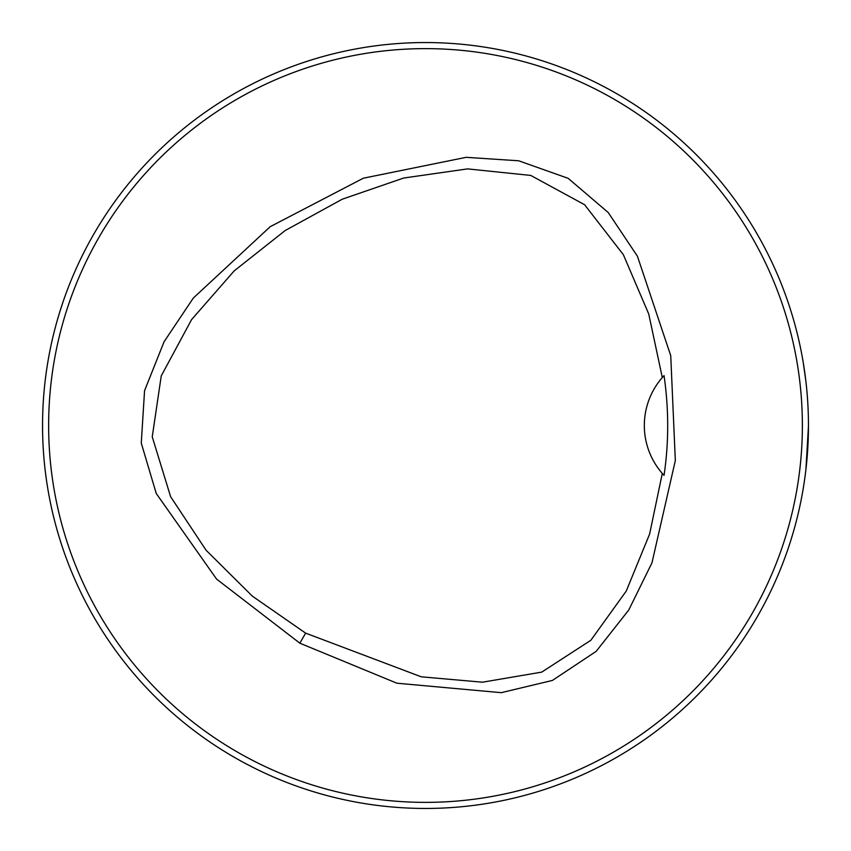 <?xml version="1.0" encoding="UTF-8"?>
<svg xmlns="http://www.w3.org/2000/svg" width="851" height="851" viewBox="0 0 851 851"><rect width="100%" height="100%" fill="white"/><g stroke="black" fill="none" stroke-linecap="round" stroke-linejoin="round"><path stroke-width="1.28" d="M802.376 425.5A376.876 376.876 0 0 0 237.067 99.12A376.876 376.876 0 0 0 237.067 751.88A376.876 376.876 0 0 0 802.376 425.5M299.839 643.186L216.569 579.074L156.244 493.484L141.266 443.084L144.564 390.662L164.062 341.772L193.315 298.052L270.235 226.664L363.356 178.21L466.157 157.329L518.653 160.775L568.191 178.338L608.178 212.473L637.42 256.204L670.737 355.675L675.332 460.551L651.962 562.851L628.729 610.05L596.157 651.366L552.395 680.438L501.26 692.671L396.906 683.204L299.839 643.186L305.637 633.133L421.224 676.8L482.453 682.204L541.736 672.12L590.849 640.282L626.24 591.094L649.6 534.098L662.301 473.443L664.046 475.379C668.907 442.541 668.907 409.288 664.046 375.621L662.301 377.546L648.739 314.008L623.368 254.704L584.605 204.729L530.747 175.423L467.603 168.892L403.682 178.029L342.24 199.219L285.191 230.525L234.195 270.884L191.581 319.593L161.243 375.908L152.244 436.84L170.615 496.697L206.091 550.246L252.396 596.179L305.637 633.133M808.45 425.5A382.95 382.95 0 0 0 234.025 93.855A382.95 382.95 0 0 0 234.025 757.145A382.95 382.95 0 0 0 808.45 425.5M805.833 380.812L803.206 362.313L805.833 380.812M808.45 426.308L805.918 469.486M545.97 789.005L539.63 791.047L545.97 789.005M790.611 541.002L790.93 540.002M789.005 305.03L791.047 311.37L789.005 305.03M545.97 61.995L539.63 59.953L545.97 61.995M305.03 61.995L311.37 59.953L305.03 61.995M61.995 305.03L59.953 311.37L61.995 305.03M61.995 545.97L59.953 539.63L61.995 545.97M305.03 789.005L311.37 791.047L305.03 789.005M662.301 473.443A72.941 72.941 0 0 1 662.301 377.546M663.706 375.993A72.941 72.941 0 0 0 662.908 376.865M662.908 474.135A72.941 72.941 0 0 0 663.706 475.007"/></g></svg>
